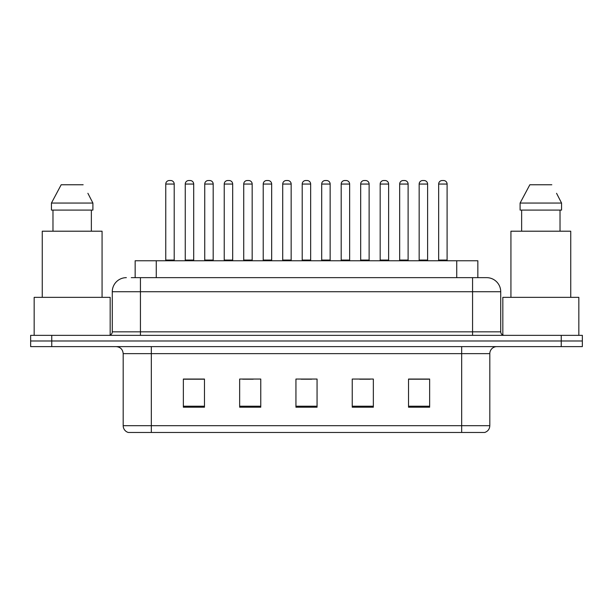 <?xml version="1.0" encoding="UTF-8"?>
<svg xmlns="http://www.w3.org/2000/svg" width="613" height="613" viewBox="0 0 613 613"><rect width="100%" height="100%" fill="white"/><g stroke="black" fill="none" stroke-linecap="round" stroke-linejoin="round"><path stroke-width="0.92" d="M135.159 277.651L135.159 260.763L477.841 260.763L477.841 277.651M489.81 425.706C489.618 429.077 487.933 431.33 484.745 432.464L461.666 432.464L461.666 425.706L489.81 425.706L489.81 353.647A7.034 7.034 0 0 1 496.852 346.613M461.666 432.464L128.255 432.464A7.034 7.034 0 0 1 123.19 425.706L123.19 353.647C122.769 349.372 120.424 347.027 116.148 346.613M51.76 335.349L582.35 335.349L582.35 340.981L30.65 340.981L30.65 346.613L51.76 346.613L51.76 340.981L30.65 340.981L30.65 335.349L51.76 335.349L51.76 340.981L582.35 340.981L582.35 346.613L51.76 346.613M429.644 407.201L429.644 379.049L408.534 379.049L408.534 407.201L429.644 407.201M373.348 407.201L373.348 379.049L352.237 379.049L352.237 407.201L373.348 407.201M204.466 407.201L204.466 379.049L183.356 379.049L183.356 407.201L204.466 407.201M260.763 407.201L260.763 379.049L239.652 379.049L239.652 407.201L260.763 407.201M317.059 407.201L317.059 379.049L295.941 379.049L295.941 407.201L317.059 407.201M449.007 432.464L163.993 432.464M408.534 379.194L428.663 379.194M418.104 379.194L409.17 379.194M242.671 379.194L253.23 379.194M203.692 379.194L194.75 379.194M184.199 379.194L204.466 379.194M359.632 379.194L370.183 379.194M301.152 379.194L311.711 379.194M131.603 277.651L486.431 277.651M131.282 277.651L140.431 277.651L140.431 291.719L112.279 291.719L112.279 331.832A3.517 3.517 0 0 1 108.762 335.349M126.355 277.651A14.076 14.076 0 0 0 112.279 291.719M486.645 277.651A14.076 14.076 0 0 1 500.721 291.719L500.721 331.832C500.928 333.97 502.101 335.142 504.238 335.349M174.207 184.053L165.763 184.053A3.517 3.517 0 0 1 169.28 180.536L170.69 180.536A3.517 3.517 0 0 1 174.207 184.053L174.207 260.058A0.705 0.705 0 0 0 174.912 260.763M165.763 184.053L165.763 260.058A0.705 0.705 0 0 1 165.058 260.763M185.256 184.053A3.517 3.517 0 0 1 188.773 180.536L190.176 180.536A3.517 3.517 0 0 1 193.7 184.053L185.256 184.053L185.256 260.058A0.705 0.705 0 0 1 184.551 260.763M193.7 184.053L193.7 260.058A0.705 0.705 0 0 0 194.398 260.763M213.186 184.053L204.742 184.053A3.517 3.517 0 0 1 208.267 180.536L209.669 180.536A3.517 3.517 0 0 1 213.186 184.053L213.186 260.058A0.705 0.705 0 0 0 213.891 260.763M204.742 184.053L204.742 260.058A0.705 0.705 0 0 1 204.045 260.763M252.173 184.053L243.729 184.053A3.517 3.517 0 0 1 247.246 180.536L248.656 180.536A3.517 3.517 0 0 1 252.173 184.053L252.173 260.058A0.705 0.705 0 0 0 252.878 260.763M243.729 184.053L243.729 260.058A0.705 0.705 0 0 1 243.024 260.763M291.16 184.053L282.716 184.053A3.517 3.517 0 0 1 286.233 180.536L287.643 180.536A3.517 3.517 0 0 1 291.16 184.053L291.16 260.058A0.705 0.705 0 0 0 291.865 260.763M282.716 184.053L282.716 260.058A0.705 0.705 0 0 1 282.011 260.763M330.146 184.053L321.702 184.053A3.517 3.517 0 0 1 325.219 180.536L326.629 180.536A3.517 3.517 0 0 1 330.146 184.053L330.146 260.058A0.705 0.705 0 0 0 330.851 260.763M321.702 184.053L321.702 260.058A0.705 0.705 0 0 1 320.997 260.763M224.235 184.053A3.517 3.517 0 0 1 227.752 180.536L229.162 180.536A3.517 3.517 0 0 1 232.679 184.053L224.235 184.053L224.235 260.058A0.705 0.705 0 0 1 223.53 260.763M232.679 184.053L232.679 260.058A0.705 0.705 0 0 0 233.384 260.763M263.222 184.053A3.517 3.517 0 0 1 266.739 180.536L268.149 180.536A3.517 3.517 0 0 1 271.666 184.053L263.222 184.053L263.222 260.058A0.705 0.705 0 0 1 262.517 260.763M271.666 184.053L271.666 260.058A0.705 0.705 0 0 0 272.371 260.763M302.209 184.053A3.517 3.517 0 0 1 305.726 180.536L307.136 180.536A3.517 3.517 0 0 1 310.653 184.053L302.209 184.053L302.209 260.058A0.705 0.705 0 0 1 301.504 260.763M310.653 184.053L310.653 260.058A0.705 0.705 0 0 0 311.358 260.763M110.171 335.058L110.171 297.351L34.167 297.351L34.167 335.349M102.072 297.351L102.072 231.201L42.259 231.201L42.259 297.351M88.448 194.367L92.9 203.056L51.438 203.056L61.185 184.758L51.438 203.056L51.438 210.09L92.9 210.09L92.9 203.056L92.9 210.09M92.9 203.056L87.897 193.302M52.979 210.09L52.979 231.201M91.36 231.201L91.36 210.09M83.153 184.758L61.185 184.758M578.833 335.349L578.833 297.351L502.829 297.351L502.829 335.058M570.741 297.351L570.741 231.201L510.928 231.201L510.928 297.351M557.117 194.367L561.562 203.056L520.1 203.056L529.847 184.758L520.1 203.056L520.1 210.09L561.562 210.09L561.562 203.056L561.562 210.09M561.562 203.056L556.558 193.31M521.64 210.09L521.64 231.201M560.021 231.201L560.021 210.09M551.815 184.758L529.847 184.758M369.126 184.053L360.682 184.053A3.517 3.517 0 0 1 364.206 180.536L365.609 180.536A3.517 3.517 0 0 1 369.126 184.053L369.126 260.058A0.705 0.705 0 0 0 369.831 260.763M360.682 184.053L360.682 260.058A0.705 0.705 0 0 1 359.984 260.763M408.112 184.053L399.668 184.053A3.517 3.517 0 0 1 403.185 180.536L404.595 180.536A3.517 3.517 0 0 1 408.112 184.053L408.112 260.058A0.705 0.705 0 0 0 408.817 260.763M399.668 184.053L399.668 260.058A0.705 0.705 0 0 1 398.963 260.763M447.099 184.053L438.655 184.053A3.517 3.517 0 0 1 442.172 180.536L443.582 180.536A3.517 3.517 0 0 1 447.099 184.053L447.099 260.058A0.705 0.705 0 0 0 447.804 260.763M438.655 184.053L438.655 260.058A0.705 0.705 0 0 1 437.95 260.763M341.196 184.053A3.517 3.517 0 0 1 344.713 180.536L346.115 180.536A3.517 3.517 0 0 1 349.64 184.053L341.196 184.053L341.196 260.058A0.705 0.705 0 0 1 340.491 260.763M349.64 184.053L349.64 260.058A0.705 0.705 0 0 0 350.337 260.763M380.175 184.053A3.517 3.517 0 0 1 383.692 180.536L385.102 180.536A3.517 3.517 0 0 1 388.619 184.053L380.175 184.053L380.175 260.058A0.705 0.705 0 0 1 379.47 260.763M388.619 184.053L388.619 260.058A0.705 0.705 0 0 0 389.324 260.763M419.162 184.053A3.517 3.517 0 0 1 422.679 180.536L424.089 180.536A3.517 3.517 0 0 1 427.606 184.053L419.162 184.053L419.162 260.058A0.705 0.705 0 0 1 418.457 260.763M427.606 184.053L427.606 260.058A0.705 0.705 0 0 0 428.311 260.763M156.269 277.651L156.269 260.763M456.731 277.651L456.731 260.763M461.666 346.613L461.666 353.647L123.19 353.647M489.81 353.647L461.666 353.647L461.666 425.706L151.334 425.706L151.334 432.464M123.19 425.706L151.334 425.706L151.334 346.613M561.24 346.613L561.24 335.349M317.059 406.22L295.941 406.22M260.763 406.22L239.652 406.22M204.466 406.22L183.356 406.22M373.348 406.22L352.237 406.22M429.644 406.22L408.534 406.22M140.431 335.349L140.431 331.832L500.721 331.832M112.279 331.832L140.431 331.832L140.431 291.719L472.569 291.719L472.569 335.349M500.721 291.719L472.569 291.719L472.569 277.651M165.763 260.058L174.207 260.058M185.256 260.058L193.7 260.058M204.742 260.058L213.186 260.058M243.729 260.058L252.173 260.058M282.716 260.058L291.16 260.058M321.702 260.058L330.146 260.058M224.235 260.058L232.679 260.058M263.222 260.058L271.666 260.058M302.209 260.058L310.653 260.058M360.682 260.058L369.126 260.058M399.668 260.058L408.112 260.058M438.655 260.058L447.099 260.058M341.196 260.058L349.64 260.058M380.175 260.058L388.619 260.058M419.162 260.058L427.606 260.058"/></g></svg>
